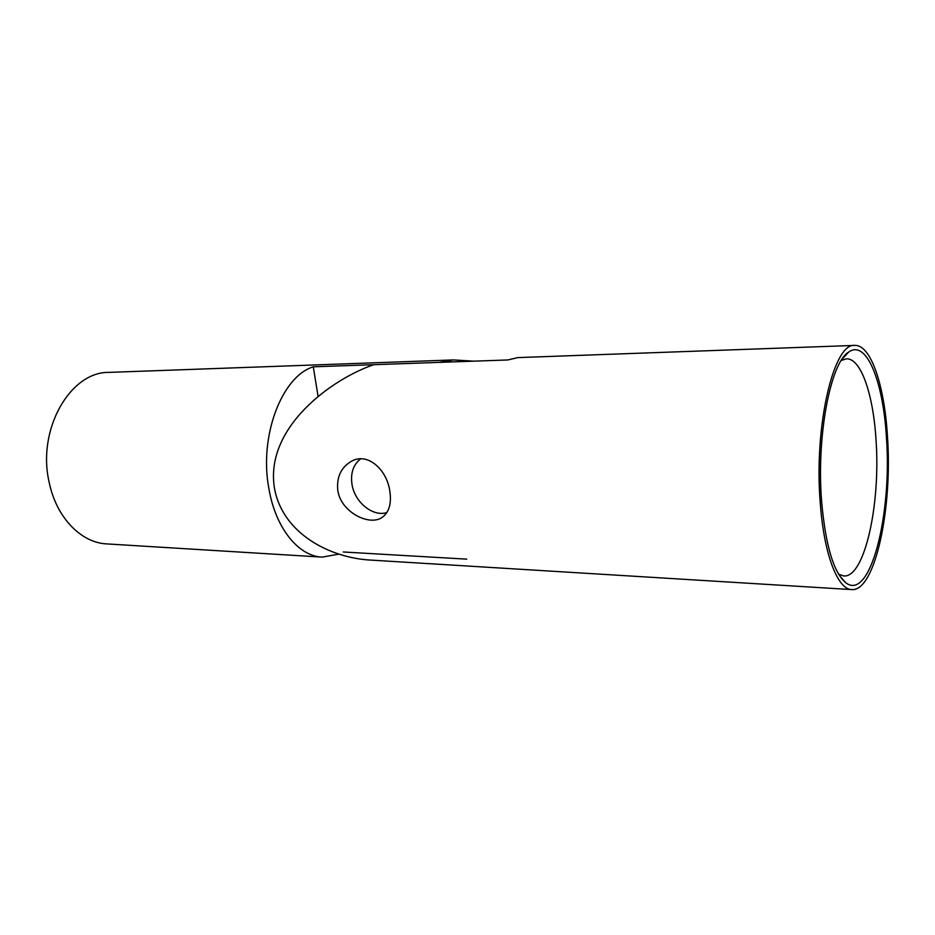 <?xml version="1.0" encoding="UTF-8"?>
<svg xmlns="http://www.w3.org/2000/svg" width="935" height="935" viewBox="0 0 935 935"><rect width="100%" height="100%" fill="white"/><g stroke="black" fill="none" stroke-linecap="round" stroke-linejoin="round"><path stroke-width="1.4" d="M337.78 490.361C336.518 477.353 340.901 467.757 350.917 461.563C367.56 451.476 387.265 469.931 389.918 491.775C391.566 503.743 389.042 512.228 382.357 517.242C369.792 526.639 340.819 512.345 337.78 490.361M821.678 502.142C816.208 436.844 830.49 362.5 848.629 352.109C866.453 338.984 883.236 381.457 886.427 437.405C892.235 514.028 870.333 602.035 845.789 582.75C833.669 572.594 825.64 545.724 821.678 502.142M838.613 574.207L843.721 575.96C864.711 578.029 880.793 503.684 875.99 439.497C873.232 394.266 860.936 358.047 846.397 358.83L841.266 360.454M854.742 345.412C833.693 342.432 813.731 426.547 820.299 503.521C824.015 554.654 837.795 589.599 851.738 589.588C875.043 591.832 892.68 508.231 887.467 436.365C884.463 385.582 870.929 344.501 854.742 345.412L517.791 357.602L507.798 359.963L373.801 364.685C332.322 378.698 264.196 427.447 274.528 488.631C283.024 534.259 330.838 557.985 370.692 560.1M339.019 554.104L322.201 557.12C298.592 556.302 275.509 528.24 268.871 488.479C258.89 436.049 281.949 376.326 313.283 366.812L439.146 362.383L453.557 359.928L473.764 361.155M322.201 557.12L106.835 543.913C81.228 542.884 56.404 517.709 49.204 482.483C36.699 429.656 70.265 371.546 108.951 372.387L453.557 359.928M343.332 551.989L466.74 559.153M313.283 366.812L318.064 396.3M360.7 458.84C353.407 464.473 350.485 472.841 351.934 483.956C354.342 501.931 372.656 517.113 386.868 512.59M842.166 359.075L848.629 352.109M851.738 589.588L370.692 560.088M839.455 575.563L845.789 582.75"/></g></svg>
